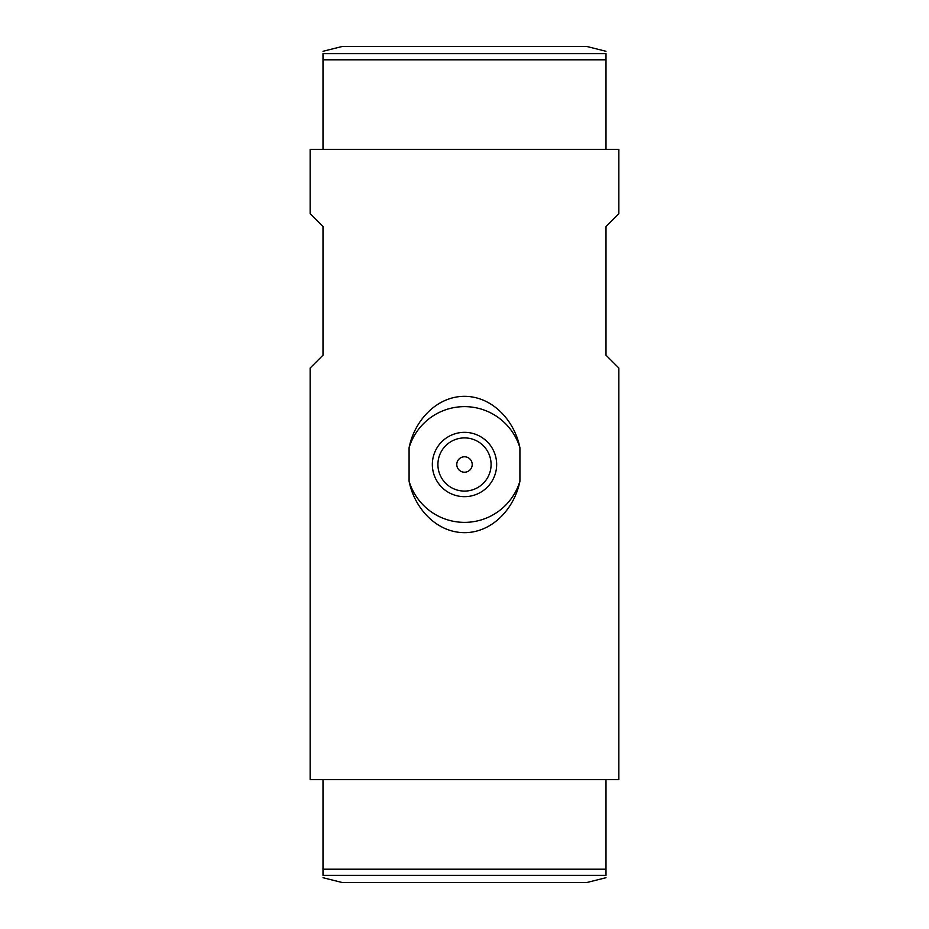 <?xml version="1.0" encoding="UTF-8"?>
<svg xmlns="http://www.w3.org/2000/svg" width="929" height="929" viewBox="0 0 929 929"><rect width="100%" height="100%" fill="white"/><g stroke="black" fill="none" stroke-linecap="round" stroke-linejoin="round"><path stroke-width="1.39" d="M310.147 779.64L618.853 779.64L618.853 368.023L605.998 355.168L605.998 226.537L618.853 213.67L618.853 149.36L310.147 149.36L310.147 213.67L323.002 226.537L323.002 355.168L310.147 368.023L310.147 779.64M409.085 447.778C414.16 421.499 435.968 396.439 464.419 396.323C492.997 396.416 514.747 421.325 519.915 447.778L519.915 481.222C514.759 507.466 493.206 532.491 464.605 532.677C436.003 532.584 414.264 507.71 409.085 481.222L409.085 447.778A57.888 57.888 0 0 1 519.915 447.778M519.915 481.222A57.888 57.888 0 0 1 409.085 481.222M464.5 432.345A32.155 32.155 0 0 1 492.347 480.583A32.155 32.155 0 0 1 436.653 480.583A32.155 32.155 0 0 1 464.5 432.345M464.5 437.907A26.593 26.593 0 0 1 487.528 477.796A26.593 26.593 0 0 1 441.472 477.796A26.593 26.593 0 0 1 464.5 437.907M464.5 456.778A7.722 7.722 0 0 1 471.189 468.355A7.722 7.722 0 0 1 457.811 468.355A7.722 7.722 0 0 1 464.5 456.778M323.013 877.719L342.302 882.55L586.698 882.55L605.987 877.719M323.002 779.64L605.998 779.64L605.998 875.373C605.998 878.509 605.998 878.509 605.998 875.373L323.002 875.373L323.002 779.64M323.002 875.373C323.002 878.509 323.002 878.509 323.002 875.373M605.987 51.281L586.698 46.45L342.302 46.45L323.013 51.281M605.998 149.36L323.002 149.36L323.002 53.627C323.002 50.491 323.002 50.491 323.002 53.627L605.998 53.627L605.998 149.36M605.998 53.627C605.998 50.491 605.998 50.491 605.998 53.627M323.002 869.207L605.998 869.207M605.998 59.793L323.002 59.793"/></g></svg>

